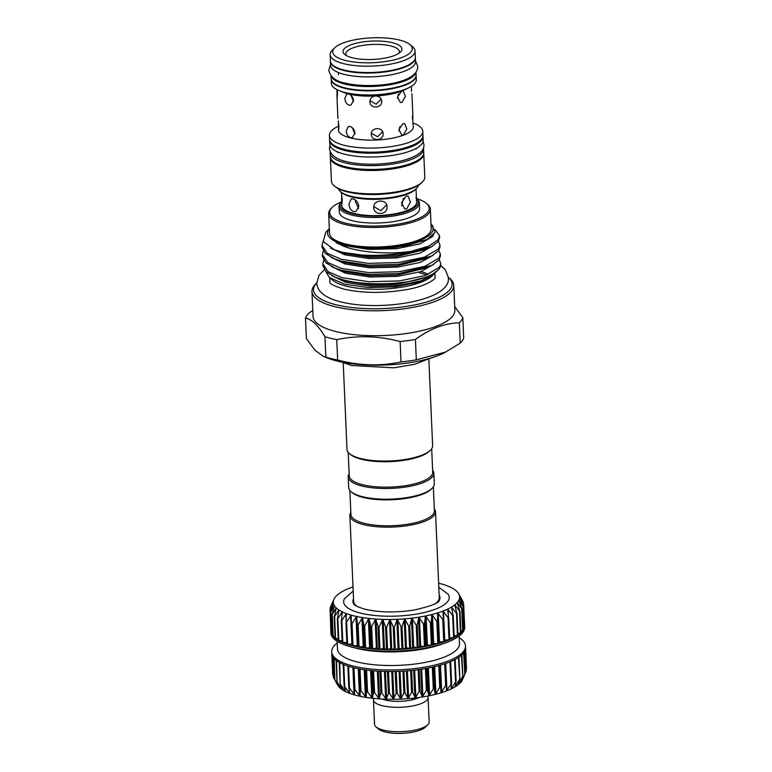 <?xml version="1.0" encoding="UTF-8"?>
<svg xmlns="http://www.w3.org/2000/svg" width="772" height="772" viewBox="0 0 772 772"><rect width="100%" height="100%" fill="white"/><g stroke="black" fill="none" stroke-linecap="round" stroke-linejoin="round"><path stroke-width="1.16" d="M330.416 61.268A42.508 13.278 -2.5 0 0 330.416 61.519L330.58 65.331A42.508 13.278 -2.5 0 0 344.322 74.401A42.508 13.278 -2.5 0 0 390.4 74.923A42.508 13.278 -2.5 0 0 415.519 61.625L415.346 57.813A42.508 13.278 -2.5 0 0 415.326 57.562M330.416 61.519A42.508 13.278 -2.5 0 0 344.158 70.59A42.508 13.278 -2.5 0 0 390.236 71.111A42.508 13.278 -2.5 0 0 415.346 57.813M427.746 724.792L425.324 727.166A24.636 7.701 177.5 0 1 420.093 730.148A24.636 7.701 177.5 0 1 378.82 729.202L376.196 727.041A27.319 8.531 -2.5 0 0 421.956 728.102A27.319 8.531 -2.5 0 0 427.746 724.792A27.319 8.531 -2.5 0 0 429.145 721.926L428.074 697.521A27.319 8.531 -2.5 0 0 427.611 696.064M382.179 699.056A22.61 7.064 -2.5 0 0 412.943 699.664A22.61 7.064 -2.5 0 0 417.227 698.361A22.61 7.064 -2.5 0 0 419.35 697.434M373.831 698.419A27.319 8.531 -2.5 0 0 373.494 699.905A27.319 8.531 -2.5 0 0 391.057 707.075A27.319 8.531 -2.5 0 0 420.894 703.697A27.319 8.531 -2.5 0 0 428.074 697.521M349.87 490.49L350.922 514.461A41.784 13.056 -2.5 0 0 377.778 525.433A41.784 13.056 -2.5 0 0 423.413 520.26A41.784 13.056 -2.5 0 0 434.404 510.823L433.353 486.842M349.147 473.873A42.856 13.385 -2.5 0 0 348.201 476.893L348.674 487.566A42.856 13.385 -2.5 0 0 351.241 491.86L352.293 492.719A41.784 13.056 -2.5 0 0 422.274 494.341A41.784 13.056 -2.5 0 0 431.133 489.284L432.108 488.329A42.856 13.385 -2.5 0 0 434.298 483.822L433.835 473.149A42.856 13.385 -2.5 0 0 432.629 470.225M350.835 512.511A42.856 13.385 -2.5 0 0 349.89 515.522A42.856 13.385 -2.5 0 0 377.44 526.774A42.856 13.385 -2.5 0 0 424.243 521.476A42.856 13.385 -2.5 0 0 435.514 511.788A42.856 13.385 -2.5 0 0 434.318 508.864M435.514 511.788L439.268 597.702A42.856 13.385 177.5 0 1 436.103 603.067M438.814 587.28L448.156 594.179A52.853 16.511 177.5 0 1 422.525 612.92A52.853 16.511 177.5 0 1 360.746 613.151A52.853 16.511 177.5 0 1 344.476 598.705L353.19 591.014M353.537 598.985A43.57 13.606 -2.5 0 0 353.827 604.022C354.058 605.287 357.88 607.043 365.272 609.301C379.727 612.553 396.026 612.794 414.159 610.025C430.901 606.165 439.287 602.922 439.307 600.288A43.57 13.606 -2.5 0 0 439.162 595.251M458.732 593.822L463.113 601.842L459.456 595.675A63.217 19.744 -2.5 0 0 458.732 593.822A63.217 19.744 -2.5 0 0 458.5 593.436A63.217 19.744 -2.5 0 0 456.715 591.275A63.217 19.744 -2.5 0 0 454.11 589.229A63.217 19.744 -2.5 0 0 450.723 587.328A63.217 19.744 -2.5 0 0 446.602 585.581A63.217 19.744 -2.5 0 0 441.806 584.037A63.217 19.744 -2.5 0 0 439.171 583.333A63.217 19.744 -2.5 0 0 438.641 583.207M352.186 644.06L347.053 644.224A66.961 20.921 -2.5 0 0 352.476 645.759L351.308 623.94M459.668 596.148L463.683 604.254L459.552 597.972L463.345 606.696L458.8 600.288L462.1 609.147L457.198 602.594L459.977 611.569L454.785 604.862L457.005 613.943L451.572 607.053L453.212 616.21L447.625 609.147L448.657 618.372L442.974 611.106L443.408 620.37L437.705 612.92L437.521 622.193L431.876 614.541L431.085 623.815L425.565 615.969L424.185 625.214L418.858 617.175L416.909 626.362L411.852 618.14L409.372 627.26L404.634 618.854L401.662 627.877L397.31 619.308L393.874 628.225L389.976 619.491L386.135 628.283L382.719 619.405L378.541 628.051L375.655 619.057L371.197 627.539L368.871 618.44L364.191 626.758L362.464 617.571L357.629 625.706L356.519 616.461L351.54 624.403L351.106 615.12L346.174 622.879L346.31 613.566L341.446 621.132L342.189 611.829L337.451 619.202L338.802 609.919L334.266 617.098L336.196 607.873L331.931 614.869L334.411 605.711L330.464 612.543L333.456 603.472L329.895 610.131L333.359 601.176L330.233 607.689L333.919 599.275A63.217 19.744 -2.5 0 0 333.359 601.176L333.186 601.668M351.54 624.403L351.299 623.737M358.565 647.071L358.025 645.575L352.476 645.759A66.961 20.921 -2.5 0 0 358.498 647.061A66.961 20.921 -2.5 0 0 365.06 648.113L363.187 646.55L358.565 647.071M365.127 648.113L365.06 648.113A66.961 20.921 -2.5 0 0 372.056 648.895L370.492 647.534L365.127 648.113M372.123 648.905L372.056 648.895A66.961 20.921 -2.5 0 0 379.399 649.406L376.379 648.065L372.123 648.905M379.477 649.416L379.399 649.406A66.961 20.921 -2.5 0 0 386.994 649.638L383.452 648.441L379.477 649.416M387.071 649.638L386.994 649.638A66.961 20.921 -2.5 0 0 394.733 649.59L390.719 648.538L387.071 649.638M394.81 649.58L394.733 649.59A66.961 20.921 -2.5 0 0 402.511 649.242L399.076 648.326L394.81 649.58M402.588 649.242L402.511 649.242A66.961 20.921 -2.5 0 0 410.231 648.625L406.419 647.853L402.588 649.242M410.299 648.615L410.231 648.625A66.961 20.921 -2.5 0 0 417.777 647.737L413.657 647.119L410.299 648.615M417.845 647.727L417.777 647.737A66.961 20.921 -2.5 0 0 425.044 646.589L420.663 646.135L417.845 647.727M425.111 646.569L425.044 646.589A66.961 20.921 -2.5 0 0 431.953 645.189L426.491 645.093L425.111 646.569M432.021 645.18L431.953 645.189A66.961 20.921 -2.5 0 0 438.39 643.578L432.851 643.674L432.021 645.18M438.448 643.558L438.39 643.578A66.961 20.921 -2.5 0 0 444.286 641.754L439.49 641.822L438.737 642.063L438.448 643.558M443.543 619.916L444.286 641.754A66.961 20.921 -2.5 0 0 449.545 639.747L444.421 640.036M448.744 618.14L449.545 639.747A66.961 20.921 -2.5 0 0 454.11 637.595L449.632 638M457.931 635.153L454.139 635.819M460.913 632.837L457.902 633.484M462.11 609.098L463.036 630.512L460.845 631.042M453.251 616.143L454.148 637.576A66.961 20.921 -2.5 0 0 457.912 635.327A66.961 20.921 -2.5 0 0 460.894 632.963A66.961 20.921 -2.5 0 0 463.026 630.531A66.961 20.921 -2.5 0 0 464.271 628.08L462.949 628.495M463.345 606.696L464.271 628.061A66.961 20.921 -2.5 0 0 464.619 625.638A66.961 20.921 -2.5 0 0 464.619 625.629L464.175 625.87M463.683 604.254L464.377 625.812M463.113 601.842L462.978 602.758M350.999 646.888A66.961 20.921 -2.5 0 0 352.534 647.283A66.961 20.921 -2.5 0 0 445.859 642.748L441.748 644.234A61.065 19.078 -2.5 0 1 356.635 648.374A61.065 19.078 -2.5 0 1 355.236 648.017L350.999 646.888A66.961 20.921 -2.5 0 1 330.889 633.001L330.821 631.477A66.961 20.921 -2.5 0 1 330.821 631.467L330.117 609.436M332.732 634.169L331.391 633.802M330.464 612.543L330.609 611.839M335.048 636.524L332.857 636.089M331.931 614.869L331.999 614.165M338.194 638.705L335.193 638.28M334.266 617.098L334.266 616.394M342.141 640.702L338.271 640.451L337.403 619.183M337.451 619.202L337.374 618.497M346.821 642.487L342.208 642.362L341.311 621.026M341.446 621.132L341.292 620.437M346.174 622.879L345.952 622.193M330.821 631.477A66.961 20.921 -2.5 0 0 331.381 633.88A66.961 20.921 -2.5 0 0 332.838 636.215A66.961 20.921 -2.5 0 0 335.164 638.444A66.961 20.921 -2.5 0 0 338.348 640.538A66.961 20.921 -2.5 0 0 342.324 642.478A66.961 20.921 -2.5 0 0 347.053 644.224L345.972 622.618M445.859 642.748A66.961 20.921 -2.5 0 0 464.686 627.154L464.619 625.629M337.152 641.31L337.489 648.943A61.065 19.078 -2.5 0 0 357.224 661.971A61.065 19.078 -2.5 0 0 423.423 662.723A61.065 19.078 -2.5 0 0 459.504 643.616L459.176 635.983M337.229 642.979A66.961 20.921 -2.5 0 0 331.709 651.809A66.961 20.921 -2.5 0 0 353.364 666.091A66.961 20.921 -2.5 0 0 425.941 666.921A66.961 20.921 -2.5 0 0 465.506 645.971A66.961 20.921 -2.5 0 0 459.243 637.653M465.506 645.971L465.574 647.496A66.961 20.921 177.5 0 1 465.226 649.937A66.961 20.921 177.5 0 1 463.982 652.398A66.961 20.921 177.5 0 1 461.849 654.82A66.961 20.921 177.5 0 1 458.857 657.184A66.961 20.921 177.5 0 1 455.065 659.462A66.961 20.921 177.5 0 1 450.501 661.614A66.961 20.921 177.5 0 1 445.241 663.611A66.961 20.921 177.5 0 1 439.345 665.435A66.961 20.921 177.5 0 1 432.909 667.056A66.961 20.921 177.5 0 1 425.999 668.446A66.961 20.921 177.5 0 1 418.723 669.594A66.961 20.921 177.5 0 1 411.187 670.492A66.961 20.921 177.5 0 1 403.466 671.109A66.961 20.921 177.5 0 1 395.689 671.447A66.961 20.921 177.5 0 1 387.949 671.505A66.961 20.921 177.5 0 1 380.355 671.273A66.961 20.921 177.5 0 1 373.011 670.762A66.961 20.921 177.5 0 1 366.005 669.971A66.961 20.921 177.5 0 1 359.453 668.919A66.961 20.921 177.5 0 1 353.422 667.616A66.961 20.921 177.5 0 1 348.008 666.082A66.961 20.921 177.5 0 1 343.279 664.335A66.961 20.921 177.5 0 1 339.304 662.395A66.961 20.921 177.5 0 1 336.119 660.301A66.961 20.921 177.5 0 1 333.793 658.072A66.961 20.921 177.5 0 1 332.336 655.737A66.961 20.921 177.5 0 1 331.777 653.334L332.713 674.68M463.528 677.314L462.476 679.688A63.217 19.744 177.5 0 1 462.283 680.103A63.217 19.744 177.5 0 1 460.681 682.409L460.681 682.409A63.217 19.744 177.5 0 1 458.269 684.677A63.217 19.744 177.5 0 1 455.055 686.868L455.055 686.868A63.217 19.744 177.5 0 1 451.109 688.962L451.109 688.962A63.217 19.744 177.5 0 1 446.467 690.93L446.467 690.93A63.217 19.744 177.5 0 1 441.188 692.735A63.217 19.744 177.5 0 1 435.36 694.356A63.217 19.744 177.5 0 1 429.049 695.784A63.217 19.744 177.5 0 1 422.342 696.991A63.217 19.744 177.5 0 1 415.336 697.956A63.217 19.744 177.5 0 1 408.118 698.67L408.118 698.67A63.217 19.744 177.5 0 1 400.793 699.123A63.217 19.744 177.5 0 1 393.459 699.307A63.217 19.744 177.5 0 1 386.203 699.22A63.217 19.744 177.5 0 1 379.139 698.872A63.217 19.744 177.5 0 1 372.365 698.255L372.365 698.255A63.217 19.744 177.5 0 1 365.947 697.386A63.217 19.744 177.5 0 1 360.003 696.276A63.217 19.744 177.5 0 1 357.224 695.63A63.217 19.744 177.5 0 1 354.589 694.935A63.217 19.744 177.5 0 1 349.793 693.381A63.217 19.744 177.5 0 1 345.673 691.644A63.217 19.744 177.5 0 1 342.295 689.734L340.24 684.079L345.673 691.644L344.148 686.018L349.793 693.381L348.819 687.775L349.494 687.997L354.589 694.935L354.358 688.971L360.003 696.276L360.128 690.631L360.978 690.786L365.947 697.386L366.632 691.693L367.549 691.818L372.326 698.255L373.58 692.503L374.545 692.59L379.11 698.872L380.876 693.024L381.879 693.082L386.164 699.22L388.432 693.275L389.464 693.285L393.459 699.307L396.132 693.246L397.175 693.217L400.793 699.123L403.881 692.918L404.924 692.86L408.079 698.67L411.572 692.32L412.605 692.223L415.336 697.956L419.109 691.451L420.103 691.316L422.342 696.991L426.376 690.322L427.331 690.158L429.01 695.794L433.285 688.952L434.182 688.749L435.36 694.356L439.731 687.36L440.561 687.119L441.159 692.745L445.647 685.555L446.399 685.295L446.438 690.93L451.591 683.288L451.089 688.971L456.088 681.136L455.046 686.877L459.822 678.868L458.269 684.677L462.389 676.822L460.672 682.419L464.802 674.081L462.283 680.103L465.979 671.64L464.947 650.68M342.295 689.734A63.217 19.744 177.5 0 1 339.69 687.688A63.217 19.744 177.5 0 1 337.895 685.526L334.865 679.756L339.67 687.678L337.132 681.985L342.276 689.444M332.684 656.451L333.475 677.42L337.75 685.246M351.241 491.86A42.856 13.385 -2.5 0 0 423.027 493.52A42.856 13.385 -2.5 0 0 432.108 488.329M348.201 476.893A42.856 13.385 -2.5 0 0 375.752 488.136A42.856 13.385 -2.5 0 0 422.554 482.838A42.856 13.385 -2.5 0 0 433.835 473.149M348.211 452.363L349.233 475.822A41.784 13.056 -2.5 0 0 362.734 484.739A41.784 13.056 -2.5 0 0 421.724 481.632A41.784 13.056 -2.5 0 0 432.716 472.184L431.693 448.715M343.222 362.763L347.004 449.439A42.856 13.385 -2.5 0 0 349.581 453.733A42.856 13.385 -2.5 0 0 360.862 458.578A42.856 13.385 -2.5 0 0 430.448 450.201A42.856 13.385 -2.5 0 0 432.629 445.695L428.846 359.028M349.581 453.733L350.633 454.592A41.784 13.056 -2.5 0 0 361.624 459.321A41.784 13.056 -2.5 0 0 429.473 451.147L430.448 450.201M316.732 282.967A69.374 21.674 -2.5 0 0 335.926 304.737A69.374 21.674 -2.5 0 0 420.856 303.55A69.374 21.674 -2.5 0 0 448.281 277.216L449.516 278.238A70.976 22.176 177.5 0 1 453.782 285.35A70.976 22.176 177.5 0 1 411.843 307.555A70.976 22.176 177.5 0 1 334.903 306.677A70.976 22.176 177.5 0 1 311.965 291.536A70.976 22.176 177.5 0 1 315.584 284.077L316.732 282.957M312.785 310.402L308.983 313.056A79.284 24.762 -2.5 0 0 305.5 318.083L306.387 338.474L314.889 350.189L323.256 356.297L327.511 358.005A70.976 22.176 -2.5 0 0 337.277 361.074A70.976 22.176 -2.5 0 0 444.083 352.91L460.228 343.135L459.34 322.754C444.489 323.275 429.85 328.833 415.423 339.448L416.311 359.829L445.82 352.032M337.653 360.013C358.874 365.696 379.998 366.333 401.025 361.943L400.137 341.552C378.907 335.868 357.783 335.231 336.756 339.632L337.653 360.013A79.284 24.762 177.5 0 1 331.468 358.662A79.284 24.762 177.5 0 1 325.842 357.089L324.954 336.698C318.286 325.485 311.801 319.28 305.5 318.083M323.256 356.297L325.842 357.089M311.965 291.536L313.046 316.452A70.976 22.176 -2.5 0 0 335.994 331.584A70.976 22.176 -2.5 0 0 412.933 332.471A70.976 22.176 -2.5 0 0 454.872 310.257L453.782 285.35M324.954 336.698A79.284 24.762 -2.5 0 0 330.58 338.271A79.284 24.762 -2.5 0 0 336.756 339.632M325.668 271.358L329.403 277.515L332.742 280.255A52.66 16.453 -2.5 0 0 346.599 286.209A52.66 16.453 -2.5 0 0 432.098 275.913L434.53 273.172M322.821 263.879L322.899 265.703L326.276 271.947L335.424 277.283L341.996 279.483C365.59 286.383 407.462 284.8 427.62 276.55A58.923 18.403 -2.5 0 0 437.782 270.354A58.923 18.403 -2.5 0 0 440.793 264.159L439.336 267.324L425.208 275.575L399.452 280.931L368.968 281.77L341.919 277.659L328.1 271.657L322.821 263.879L323.68 260.154M322.416 254.683L322.493 256.507L325.871 262.75L335.019 268.087L341.6 270.277L368.649 274.388L399.134 273.549L431.876 265.307L439.017 259.952L440.436 255.966L440.358 254.142L438.94 258.128L424.803 266.369L399.047 271.734L368.572 272.574L341.513 268.453L327.695 262.461L322.416 254.683L323.285 250.948M322.011 245.477L322.098 247.301L325.466 253.544L334.614 258.881L341.195 261.071L368.244 265.192L398.728 264.352L431.471 256.111L438.612 250.746L440.03 246.76L439.953 244.936L438.535 248.922L424.397 257.163L398.651 262.528L368.167 263.368L341.118 259.257L327.289 253.255L322.011 245.477L323.14 241.269M438.776 250.524L440.358 254.142M438.38 241.318L439.953 244.936M342.594 252.347L369.093 256.053L398.323 255.146L431.075 246.905L438.216 241.549L439.635 237.564L439.548 235.74L438.129 239.725L428.711 246.152L411.312 251.305A58.923 18.403 -2.5 0 1 342.594 252.347L334.373 249.742L323.265 241.52L325.803 232.14L329.326 228.695M435.36 229.853L439.548 235.74M329.403 277.515L344.495 284.173L368.34 287.58L395.274 286.866L418.771 282.282L432.995 275.044M437.782 270.354L431.857 274.726L427.62 276.55M329.326 228.801A52.814 16.502 -2.5 0 0 344.669 244.56A52.814 16.502 -2.5 0 0 408.234 243.923A52.814 16.502 -2.5 0 0 431.008 224.362M431.008 224.256L432.436 225.434L435.061 232.44L427.09 239.513L405.165 246.046L376.157 248.352C364.085 248.198 353.547 247.011 344.553 244.782C341.533 244.338 335.849 241.588 335.945 242.533L343.762 246.287C360.727 252.762 389.628 254.606 411.312 251.305M338.435 126.183L337.354 126.733A46.735 14.6 -2.5 0 0 329.403 135.399L329.586 139.491A46.735 14.6 -2.5 0 0 344.698 149.459A46.735 14.6 -2.5 0 0 395.361 150.038A46.735 14.6 -2.5 0 0 422.969 135.409L422.795 131.327A46.735 14.6 -2.5 0 0 414.12 123.375L412.866 122.883M329.403 135.399A46.735 14.6 -2.5 0 0 344.515 145.368A46.735 14.6 -2.5 0 0 395.177 145.947A46.735 14.6 -2.5 0 0 422.795 131.327M338.416 129.792A37.5 11.715 -2.5 0 0 338.416 129.937A37.5 11.715 -2.5 0 0 350.536 137.937A37.5 11.715 -2.5 0 0 391.182 138.4A37.5 11.715 -2.5 0 0 413.338 126.666L412.846 122.333C412.866 113.87 412.702 112.654 412.344 118.676M338.406 122.574L338.908 126.232C338.551 132.253 338.387 131.037 338.406 122.574L338.3 120.963M337.924 118.541L336.978 97.05L337.489 93.692C337.132 99.723 336.968 98.498 336.988 90.034M338.908 126.232L338.416 129.937M337.084 89.687L337.489 93.692M350.527 137.677C347.989 136.654 346.56 134.396 346.261 130.893L348.249 126.56L350.044 126.492C352.794 127.438 354.425 129.619 354.937 133.045L352.437 137.57L350.527 137.677M349.108 105.146C346.56 104.124 345.142 101.856 344.843 98.353L346.831 94.02L348.616 93.962C351.376 94.908 353.007 97.089 353.518 100.505L351.019 105.04L349.108 105.146M331.188 79.062A42.508 13.278 -2.5 0 0 331.198 79.313L331.371 83.434A42.508 13.278 -2.5 0 0 339.265 90.662L343.463 92.331A37.5 11.715 -2.5 0 0 348.616 93.962A37.5 11.715 -2.5 0 0 375.559 95.979C379.139 96.066 381.165 97.774 381.657 101.113C382.362 108.466 369.875 109.122 369.894 101.73C370.097 98.362 371.988 96.452 375.559 95.979A37.5 11.715 -2.5 0 0 401.556 91.164L403.158 91.028L405.416 96.375L402.048 102.348L400.321 102.464L397.532 96.983L401.556 91.164A37.5 11.715 -2.5 0 0 405.039 89.648L409.073 87.612A42.508 13.278 -2.5 0 0 416.311 79.728L416.127 75.608A42.508 13.278 -2.5 0 0 416.108 75.357M412.943 123.935L413.329 126.319M383.086 133.653C383.78 141.006 371.293 141.662 371.322 134.27C370.656 127.245 383.144 126.56 383.086 133.653L383.037 133.16M371.361 134.762L371.322 134.27M371.371 133.266L377.576 136.75L382.623 131.722M352.669 128.451L354.888 134.116M403.466 134.888L401.749 135.004L398.95 129.513L402.974 123.703L404.576 123.559L406.834 128.905L403.466 134.888M339.265 90.662A42.508 13.278 -2.5 0 0 345.113 92.505A42.508 13.278 -2.5 0 0 409.073 87.612M411.524 91.405L411.389 86.31M369.942 102.222L369.894 101.73M369.952 100.736L376.157 104.21L381.204 99.192M351.25 95.921L353.47 101.576M331.198 79.313A42.508 13.278 -2.5 0 0 344.939 88.384A42.508 13.278 -2.5 0 0 391.008 88.905A42.508 13.278 -2.5 0 0 416.127 75.608M331.043 75.897L331.169 78.802A42.508 13.278 -2.5 0 0 344.91 87.873A42.508 13.278 -2.5 0 0 390.989 88.404A42.508 13.278 -2.5 0 0 416.108 75.096L415.973 72.192M331.198 76.081A42.508 13.278 -2.5 0 0 344.746 84.061A42.508 13.278 -2.5 0 0 389.213 84.862A42.508 13.278 -2.5 0 0 415.838 72.385M334.72 47.816L332.288 50.19A42.508 13.278 -2.5 0 0 330.117 54.658L330.397 61.017A42.508 13.278 -2.5 0 0 344.138 70.078A42.508 13.278 -2.5 0 0 390.207 70.609A42.508 13.278 -2.5 0 0 415.326 57.302L415.046 50.952A42.508 13.278 -2.5 0 0 412.499 46.687L409.874 44.535A39.826 12.439 -2.5 0 0 399.385 40.028A39.826 12.439 -2.5 0 0 334.72 47.816A39.826 12.439 -2.5 0 0 345.557 60.496A39.826 12.439 -2.5 0 0 394.56 59.753A39.826 12.439 -2.5 0 0 409.874 44.535M330.117 54.658A42.508 13.278 -2.5 0 0 343.858 63.729A42.508 13.278 -2.5 0 0 389.937 64.25A42.508 13.278 -2.5 0 0 415.046 50.952M392.379 42.692A29.461 9.206 177.5 0 1 400.398 52.071A29.461 9.206 177.5 0 1 352.563 57.832A29.461 9.206 177.5 0 1 344.804 54.503A29.461 9.206 177.5 0 1 356.133 43.242A29.461 9.206 177.5 0 1 392.379 42.692M346.396 55.565A26.788 8.367 177.5 0 1 345.827 53.972A26.788 8.367 177.5 0 1 361.653 45.587A26.788 8.367 177.5 0 1 390.68 45.924A26.788 8.367 177.5 0 1 399.346 51.637A26.788 8.367 177.5 0 1 398.912 53.278M422.969 135.92A46.735 14.6 177.5 0 1 423.017 136.432L423.181 140.243A46.735 14.6 177.5 0 1 395.563 154.863A46.735 14.6 177.5 0 1 344.91 154.284A46.735 14.6 177.5 0 1 329.798 144.316L329.634 140.504A46.735 14.6 177.5 0 1 329.634 139.993M423.017 136.432A46.735 14.6 177.5 0 1 395.399 151.051A46.735 14.6 177.5 0 1 344.737 150.472A46.735 14.6 177.5 0 1 329.634 140.504M423.394 147.828A46.735 14.6 177.5 0 1 423.558 148.88L423.731 152.702A46.735 14.6 177.5 0 1 396.113 167.321A46.735 14.6 177.5 0 1 345.451 166.742A46.735 14.6 177.5 0 1 330.339 156.774L330.175 152.962A46.735 14.6 177.5 0 1 330.252 151.891M423.558 148.88A46.735 14.6 177.5 0 1 395.94 163.51A46.735 14.6 177.5 0 1 345.287 162.931A46.735 14.6 177.5 0 1 330.175 152.962M416.021 197.14L416.552 200.295L416.012 188.937M387.071 206.771C387.872 215.156 373.677 215.899 373.706 207.475C372.963 199.514 387.148 198.742 387.071 206.771L387.023 206.22M373.754 208.035L373.706 207.475M373.735 206.539L380.876 210.708L386.637 204.773M341.282 192.276L342.276 199.687L341.716 205.429A37.5 11.715 -2.5 0 0 353.837 213.429A37.5 11.715 -2.5 0 0 394.482 213.892A37.5 11.715 -2.5 0 0 416.639 202.158L416.552 200.295M342.276 199.687C341.793 206.529 341.6 205.14 341.707 195.519L341.62 194.177M353.759 211.653C350.884 210.486 349.282 207.909 348.963 203.914L351.173 199.002L353.2 198.944C356.346 200.006 358.218 202.486 358.816 206.365L355.94 211.528L353.759 211.653M355.438 200.064L355.4 201.473L358.555 208.527M406.69 208.855L404.731 208.98L401.508 202.737L406.14 196.146L407.954 195.982L410.472 202.052L406.69 208.855M416.484 188.474L415.51 189.42A39.102 12.217 177.5 0 1 352.022 197.063A39.102 12.217 177.5 0 1 341.726 192.643L340.674 191.784A40.173 12.555 -2.5 0 0 351.25 196.32A40.173 12.555 -2.5 0 0 416.484 188.474A40.173 12.555 -2.5 0 0 418.453 185.261M338.435 188.754A40.173 12.555 -2.5 0 0 340.674 191.784M341.639 201.878A39.102 12.217 -2.5 0 0 352.746 213.844A39.102 12.217 -2.5 0 0 400.398 213.226A39.102 12.217 -2.5 0 0 416.262 198.481M341.649 201.762A49.823 15.565 -2.5 0 0 332.24 207.34A49.823 15.565 -2.5 0 0 345.798 223.204A49.823 15.565 -2.5 0 0 407.085 222.268A49.823 15.565 -2.5 0 0 426.24 203.239A49.823 15.565 -2.5 0 0 416.253 198.462L416.948 199.031A40.173 12.555 177.5 0 1 419.36 203.055A40.173 12.555 177.5 0 1 395.621 215.629A40.173 12.555 177.5 0 1 352.071 215.137A40.173 12.555 177.5 0 1 339.082 206.568A40.173 12.555 177.5 0 1 341.137 202.341L341.649 201.849M422.409 182.009L421.435 182.964A45.664 14.263 177.5 0 1 347.284 191.89A45.664 14.263 177.5 0 1 335.26 186.727L334.208 185.859A46.735 14.6 -2.5 0 0 346.512 191.147A46.735 14.6 -2.5 0 0 422.409 182.009A46.735 14.6 -2.5 0 0 424.793 177.097L423.77 153.715A46.735 14.6 -2.5 0 0 423.722 153.203M330.387 157.285A46.735 14.6 -2.5 0 0 330.387 157.787L331.41 181.179A46.735 14.6 -2.5 0 0 334.208 185.859M330.387 157.787A46.735 14.6 -2.5 0 0 345.489 167.756A46.735 14.6 -2.5 0 0 396.152 168.335A46.735 14.6 -2.5 0 0 423.77 153.715M339.082 206.568L339.323 212.155A40.173 12.555 -2.5 0 0 352.312 220.724A40.173 12.555 -2.5 0 0 395.862 221.226A40.173 12.555 -2.5 0 0 419.601 208.652L419.36 203.055M332.24 207.34L331.265 208.295A50.894 15.894 -2.5 0 0 328.669 213.641A50.894 15.894 -2.5 0 0 345.123 224.498A50.894 15.894 -2.5 0 0 400.282 225.125A50.894 15.894 -2.5 0 0 430.351 209.202A50.894 15.894 -2.5 0 0 427.292 204.097L426.24 203.239M430.351 209.202L431.201 228.773A50.894 15.894 177.5 0 1 401.131 244.695A50.894 15.894 177.5 0 1 345.972 244.068A50.894 15.894 177.5 0 1 329.519 233.212L328.669 213.641M401.701 205.69L403.438 198.269M397.483 98.343L398.468 94.136M398.902 130.873L399.886 126.676M381.619 100.621L381.657 101.113M454.698 306.426L462.824 317.717L463.711 338.107A79.284 24.762 177.5 0 1 460.228 343.135M416.311 359.829A79.284 24.762 177.5 0 1 401.025 361.943M400.137 341.552A79.284 24.762 -2.5 0 0 415.423 339.448M459.34 322.754A79.284 24.762 -2.5 0 0 462.824 317.717M439.181 259.72L440.754 263.339M337.895 685.526A63.217 19.744 177.5 0 1 337.663 685.14L336.438 682.911M344.148 686.018L344.737 686.269L343.791 664.547M340.24 684.079L339.776 662.666M337.132 681.985L336.553 660.629M334.865 679.756L334.18 658.516M332.983 675.017L333.205 675.78M466.105 669.99L466.269 669.208M463.634 652.871L464.802 674.081M461.444 655.187L462.737 676.504M458.414 657.483L459.822 678.868M454.573 659.713L455.528 681.435L456.088 681.136M449.979 661.826L450.935 683.567L451.591 683.288M444.691 663.795L445.647 685.555L446.399 685.295M348.819 687.775L349.494 687.997L348.548 666.255M346.454 614.184L346.31 613.566A63.217 19.744 -2.5 0 0 351.106 615.12A63.217 19.744 -2.5 0 0 356.519 616.461A63.217 19.744 -2.5 0 0 362.464 617.571A63.217 19.744 -2.5 0 0 368.871 618.44A63.217 19.744 -2.5 0 0 375.655 619.057A63.217 19.744 -2.5 0 0 382.719 619.405A63.217 19.744 -2.5 0 0 389.976 619.491A63.217 19.744 -2.5 0 0 397.31 619.308A63.217 19.744 -2.5 0 0 404.634 618.854A63.217 19.744 -2.5 0 0 411.852 618.14A63.217 19.744 -2.5 0 0 418.858 617.175A63.217 19.744 -2.5 0 0 425.565 615.969A63.217 19.744 -2.5 0 0 431.876 614.541A63.217 19.744 -2.5 0 0 437.705 612.92A63.217 19.744 -2.5 0 0 442.974 611.106L442.829 611.733M342.276 612.447L342.189 611.829A63.217 19.744 -2.5 0 0 346.31 613.566M338.831 610.546L338.802 609.919A63.217 19.744 -2.5 0 0 342.189 611.829M336.158 608.5L336.196 607.873A63.217 19.744 -2.5 0 0 338.802 609.919M334.305 606.338L334.411 605.711A63.217 19.744 -2.5 0 0 336.196 607.873M333.292 604.1L333.456 603.472A63.217 19.744 -2.5 0 0 334.411 605.711M442.974 611.106A63.217 19.744 -2.5 0 0 447.625 609.147A63.217 19.744 -2.5 0 0 451.572 607.053A63.217 19.744 -2.5 0 0 454.785 604.862A63.217 19.744 -2.5 0 0 457.198 602.594A63.217 19.744 -2.5 0 0 458.8 600.288A63.217 19.744 -2.5 0 0 459.552 597.972L459.774 598.58M458.8 600.288L458.954 600.906M461.936 608.5L462.1 609.147M457.198 602.594L457.294 603.221M459.871 610.922L459.977 611.569M454.785 604.862L454.814 605.489M456.956 613.277L457.005 613.943M451.572 607.053L451.543 607.68M453.222 615.554L453.212 616.21M447.625 609.147L447.528 609.774M448.725 617.706L448.657 618.372M443.533 619.713L443.408 620.37M351.308 615.728L351.106 615.12M333.359 601.176A63.217 19.744 -2.5 0 0 333.456 603.472M353.007 586.942A63.217 19.744 -2.5 0 0 349.938 588.042A63.217 19.744 -2.5 0 0 345.287 590.001A63.217 19.744 -2.5 0 0 341.34 592.095A63.217 19.744 -2.5 0 0 338.126 594.286A63.217 19.744 -2.5 0 0 335.714 596.553A63.217 19.744 -2.5 0 0 334.112 598.86A63.217 19.744 -2.5 0 0 333.919 599.275M459.552 597.972A63.217 19.744 -2.5 0 0 459.456 595.675M357.262 606.512A42.856 13.385 177.5 0 1 353.644 601.446L349.89 515.522M413.541 698.158A2.683 1.563 -50.8 0 1 412.943 699.664L411.621 698.351M373.494 699.905L374.555 724.3A27.319 8.531 -2.5 0 0 376.196 727.041M358.218 646.907L357.272 625.05M364.722 647.978L363.766 626.111M371.67 648.779L370.714 626.912M378.965 649.31L378.01 627.443M386.521 649.551L385.566 627.694M394.222 649.522L393.266 627.655M401.971 649.204L401.015 627.337M409.662 648.605L408.716 626.739M417.198 647.737L416.243 625.87M424.465 646.608L423.51 624.741M431.374 645.228L430.419 623.371M437.82 643.636L436.875 621.769M443.736 641.831L442.781 619.964M449.024 639.853L448.069 617.986M453.618 637.711L452.662 615.853M457.449 635.452L456.493 613.595M460.479 633.108L459.523 611.241M462.66 630.685L461.704 608.828M463.962 628.244L463.007 606.387M359.038 668.841L360.225 695.958M365.04 669.835L366.227 697.058M371.496 670.617L372.693 697.917M378.328 671.158L379.515 698.515M385.431 671.457L386.627 698.853M392.716 671.505L393.913 698.921M400.079 671.293L401.276 698.708M407.423 670.82L408.62 698.235M414.66 670.115L415.857 697.502M421.676 669.17L422.863 696.518M428.383 668.002L429.57 695.292M434.684 666.641L435.871 693.854M440.503 665.107L441.69 692.204M445.762 663.428L446.94 690.38M451.408 684.938L451.562 688.402M455.403 684.571L455.48 686.298M458.607 683.191L458.645 684.088M428.363 274.407A52.66 16.453 -2.5 0 0 420.923 271.561M434.153 273.423L421.3 280.767L398.062 285.524L370.444 286.209L345.924 282.407L331.835 275.672M433.642 264.352L420.73 271.628L397.667 276.318L370.039 277.003L345.528 273.211L331.439 266.465M433.246 255.146L420.325 262.422L397.262 267.122L369.634 267.807L345.123 264.005L331.034 257.269M432.841 245.95L419.929 253.216L396.856 257.916L369.238 258.601L344.717 254.799L330.551 247.995M433.565 234.871L432.609 236.531L419.804 243.923L396.461 248.709L368.833 249.404L344.322 245.602L335.945 242.533M431.857 274.726L427.823 276.762L398.005 284.202L370.386 284.887L345.866 281.085L335.424 277.283M431.876 265.307L427.418 267.556L397.609 274.996L369.981 275.691L345.47 271.889L335.019 268.087M431.471 256.111L427.022 258.359L397.204 265.8L369.576 266.485L345.065 262.683L334.614 258.881M431.075 246.905L426.617 249.153L396.808 256.593L369.18 257.279L344.659 253.486L334.373 249.742M427.09 239.513L396.403 247.397L376.157 248.352M347.863 666.033L348.799 687.514M349.147 689.396L349.291 692.86M343.202 664.306L344.138 685.69M345.132 689.386L345.209 691.104M339.294 662.395L340.22 683.751M341.822 688.286L341.861 689.184M332.114 655.138L332.993 675.346M465.4 649.32L466.278 669.536M458.867 657.175L459.803 678.53M455.142 659.423L456.069 680.808M451.601 683.143L450.655 661.546L451.581 683.027M446.39 685.227L445.444 663.544L446.39 685.16M439.75 665.319L440.937 692.436M439.615 665.358L440.561 687.119M438.785 665.589L439.731 687.36M433.864 666.834L435.051 694.057M433.227 666.979L434.182 688.749M432.33 667.182L433.285 688.952M427.495 668.176L428.682 695.476M426.376 668.378L427.331 690.158M425.42 668.552L426.376 690.322M420.74 669.305L421.937 696.662M419.157 669.536L420.103 691.316M418.154 669.671L419.109 691.451M413.686 670.221L414.882 697.618M411.65 670.443L412.605 692.223M410.627 670.54L411.572 692.32M406.439 670.907L407.635 698.313M403.978 671.071L404.924 692.86M402.926 671.138L403.881 692.918M399.085 671.331L400.282 698.756M396.229 671.428L397.175 693.217M395.177 671.457L396.132 693.246M391.722 671.505L392.919 698.921M388.509 671.505L389.464 693.285M387.476 671.495L388.432 693.275M384.456 671.428L385.653 698.824M380.934 671.302L381.879 693.082M379.921 671.244L380.876 693.024M377.383 671.1L378.579 698.448M373.59 670.81L374.545 692.59M372.625 670.723L373.58 692.503M370.599 670.521L371.795 697.82M366.594 670.048L367.549 691.818M365.677 669.922L366.632 691.693M364.201 669.71L365.388 696.923M360.032 669.025L360.978 690.786M359.183 668.87L360.128 690.631M358.266 668.687L359.453 695.794M353.991 667.751L354.937 689.512M353.219 667.568L354.155 689.184M352.891 667.481L354.068 694.433M347.593 644.273L346.638 622.406M351.868 644.051L350.623 615.535M346.097 619.752L345.846 613.962M342.826 642.545L341.871 620.688M341.899 615.409L341.764 612.206M338.812 640.635L337.856 618.768M338.503 612.273L338.416 610.276M335.588 638.55L334.633 616.693M335.916 609.494L335.859 608.22M333.205 636.34L332.259 614.473M334.151 606.85L334.122 606.039M331.699 634.015L330.744 612.157M331.082 631.621L330.127 609.764M330.464 608.529L330.416 607.323M459.157 601.398L459.118 600.587M457.632 604.187L457.574 602.903M455.287 607.178L455.2 605.18M452.17 610.604L452.035 607.39M448.368 615.303L448.117 609.504M444.74 639.998L443.495 611.482M439.49 641.822L438.245 613.306M438.737 642.063L437.492 613.537M438.66 643.404L437.705 621.537M433.671 643.472L432.426 614.946M432.851 643.674L431.606 615.159M432.272 645.025L431.316 623.168M427.37 644.919L426.125 616.394M426.491 645.093L425.237 616.577M425.42 646.434L424.465 624.567M420.663 646.135L419.418 617.619M419.736 646.289L418.492 617.764M418.192 647.592L417.247 625.735M413.657 647.119L412.412 618.604M412.682 647.235L411.437 618.719M410.694 648.499L409.739 626.642M406.419 647.853L405.175 619.337M405.435 647.94L404.19 619.414M403.013 649.136L402.058 627.269M399.076 648.326L397.831 619.81M398.082 648.374L396.837 619.848M395.264 649.493L394.309 627.626M391.713 648.538L390.468 620.012M390.719 648.538L389.474 620.022M387.554 649.57L386.598 627.704M384.427 648.47L383.182 619.945M383.452 648.441L382.208 619.916M379.969 649.358L379.023 627.491M377.325 648.133L376.08 619.617M376.379 648.065L375.134 619.549M372.635 648.866L371.679 626.999M370.492 647.534L369.248 619.019M369.595 647.438L368.35 618.912M365.638 648.094L364.683 626.237M364.027 646.685L362.782 618.16M363.187 646.55L361.943 618.025M359.067 647.071L358.112 625.204M358.025 645.575L356.78 617.06M357.253 645.411L356.008 616.896M353.026 645.788L352.071 623.921M330.541 64.433L328.766 70.252C330.387 77.084 335.878 81.388 345.238 83.154C371.255 89.214 418.318 83.781 417.758 66.363L415.481 60.727M423.104 141.305L423.905 144.538C425.874 161.059 374.642 168.624 346.483 161.618C336.235 159.36 330.561 155.037 329.451 148.668L329.962 145.377M329.885 282.436C330.059 284 334.787 286.238 344.061 289.133C361.827 293.128 381.85 293.428 404.132 290.021C425.227 286.885 434.906 279.425 435.138 277.843M324.337 269.746L319.01 275.266L316.742 283.179C317.379 291.816 325.427 298.06 340.896 301.92C380.615 311.907 451.881 300.588 448.291 277.438L445.347 269.756L440.706 265.471M352.254 645.614L351.308 623.834M464.619 625.638L463.683 604.283M463.19 603.183L463.132 601.89M331.381 633.851L330.445 612.495M332.819 636.167L331.883 614.773M335.125 638.376L334.189 616.944M338.271 640.451L337.335 618.951M342.208 642.362L341.272 620.794M346.898 644.089L345.952 622.425M430.284 358.208L414.612 364.326L393.739 367.829L351.598 365.513L341.716 362.078M426.704 275.035L419.447 272.757M329.905 282.484L329.702 277.756M338.503 74.662L338.406 72.529M337.663 152.634L337.634 151.92M416.069 149.208L416.04 148.494M412.846 115.317L411.91 93.779M435.118 277.891L434.906 272.921M343.173 664.287L344.109 685.797M339.226 662.357L340.162 683.809M336.081 660.272L337.017 681.666M333.774 658.053L334.701 679.418M332.336 655.727L333.263 677.073M465.574 647.496L466.5 668.851M465.226 649.928L466.163 671.283M463.991 652.369L464.927 673.734M461.888 654.781L462.824 676.176M458.935 657.136L459.871 678.588M455.171 659.404L456.107 680.914M347.854 666.033L348.799 687.62M353.209 667.568L354.165 689.251M331.777 653.334L331.709 651.809M330.291 608.983L330.233 607.689M460.932 632.886L459.996 611.453M457.979 635.231L457.034 613.73M454.216 637.479L453.27 615.902M449.7 639.612L448.754 617.938M444.489 641.59L443.533 619.81"/></g></svg>
